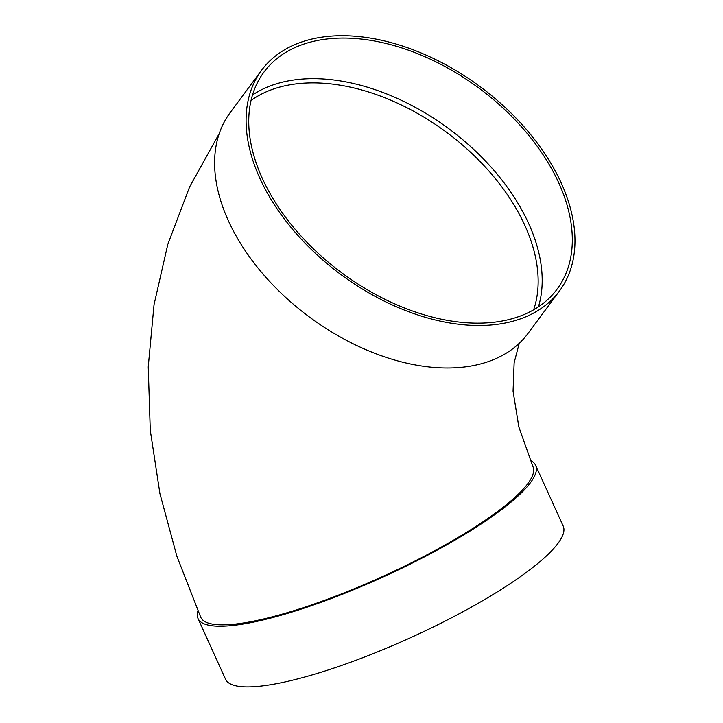 <?xml version="1.0" encoding="UTF-8"?>
<svg xmlns="http://www.w3.org/2000/svg" width="723" height="723" viewBox="0 0 723 723"><rect width="100%" height="100%" fill="white"/><g stroke="black" fill="none" stroke-linecap="round" stroke-linejoin="round"><path stroke-width="1.08" d="M252.526 94.993A182.377 115.038 -143.5 0 1 448.92 128.802A182.377 115.038 -143.5 0 1 538.427 306.85M559.466 290.98L527.989 333.457A185.368 116.927 -143.5 0 1 514.975 347.031A185.368 116.927 -143.5 0 1 297.74 307.908A185.368 116.927 -143.5 0 1 230.113 112.734L261.581 70.258A185.368 116.927 -143.5 0 1 480.135 86.67A185.368 116.927 -143.5 0 1 559.466 290.98A185.368 116.927 -143.5 0 1 546.452 304.546A185.368 116.927 -143.5 0 1 329.218 265.431A185.368 116.927 -143.5 0 1 261.581 70.258M219.295 133.466L189.643 186.841L167.835 244.257L154.044 304.627L148.233 366.923L150.267 430.194L159.91 493.565L176.864 556.204L200.759 617.306A182.377 37.976 -24.4 0 0 326.977 599.421A182.377 37.976 -24.4 0 0 506.678 504.455A182.377 37.976 -24.4 0 0 532.932 466.624L518.861 427.013L513.059 391.251L514.134 362.747L519.25 343.289M530.203 460.388A185.368 38.599 155.6 0 1 535.662 465.386A185.368 38.599 155.6 0 1 382.792 577.117A185.368 38.599 155.6 0 1 198.03 618.545A185.368 38.599 155.6 0 1 197.921 610.953M535.662 465.386L563.19 526.073A185.368 38.599 155.6 0 1 410.321 637.803A185.368 38.599 155.6 0 1 225.558 679.231L198.03 618.545M544.256 302.548A182.377 115.038 -143.5 0 1 330.538 264.058A182.377 115.038 -143.5 0 1 263.994 72.038A182.377 115.038 -143.5 0 1 479.015 88.188A182.377 115.038 -143.5 0 1 557.053 289.2A182.377 115.038 -143.5 0 1 544.256 302.548M533.637 309.824A179.376 113.15 36.5 0 0 468.531 150.384A179.376 113.15 36.5 0 0 251.08 100.443"/></g></svg>
